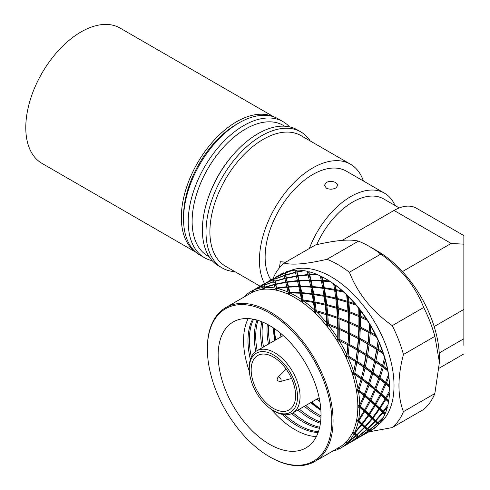 <?xml version="1.0" encoding="UTF-8"?>
<svg xmlns="http://www.w3.org/2000/svg" width="490" height="490" viewBox="0 0 490 490"><rect width="100%" height="100%" fill="white"/><g stroke="black" fill="none" stroke-linecap="round" stroke-linejoin="round"><path stroke-width="0.73" d="M195.381 251.799A78.112 45.098 -60 0 1 186.641 187.058A78.112 45.098 -60 0 1 238.924 120.442A78.112 45.098 -60 0 1 273.371 116.718M273.971 116.92L120.075 28.071A78.112 45.098 120 0 0 83.374 30.637A78.112 45.098 120 0 0 30.454 99.256A78.112 45.098 120 0 0 41.962 163.372L195.853 252.221M279.416 267.797L280.298 261.733L283.79 261.997M270.933 279.949A67.338 38.882 -60 0 1 312.755 174.526A67.338 38.882 -60 0 1 346.424 171.194L384.515 193.183A67.338 38.882 -60 0 1 395.02 205.469M309.349 248.497A67.338 38.882 -60 0 1 350.846 196.521A67.338 38.882 -60 0 1 384.515 193.183M335.926 187.909C332.759 189.501 329.586 189.593 326.401 188.185L324.429 185.293L326.401 182.409C329.574 180.994 332.747 181.086 335.926 182.684L337.898 185.293L335.926 187.909M260.104 286.203L225.523 266.235A75.423 43.543 -60 0 1 213.959 205.8A75.423 43.543 -60 0 1 263.234 139.338A75.423 43.543 -60 0 1 300.94 135.601L350.46 164.193A75.423 43.543 -60 0 1 363.402 181M264.533 283.655A75.423 43.543 -60 0 1 312.755 167.929A75.423 43.543 -60 0 1 350.46 164.193M234.845 271.619A78.565 45.356 -60 0 1 222.276 267.993A78.565 45.356 -60 0 1 210.235 205.034A78.565 45.356 -60 0 1 261.556 135.804A78.565 45.356 -60 0 1 300.842 131.914A78.565 45.356 -60 0 1 310.268 140.985M222.276 267.993L218.644 265.892A78.565 45.356 -60 0 1 207.484 200.092A78.565 45.356 -60 0 1 234.637 153.058A78.565 45.356 -60 0 1 257.924 133.709A78.565 45.356 -60 0 1 297.203 129.819L300.842 131.914M207.484 200.092L207.827 199.032A75.423 43.543 -60 0 1 233.895 153.885L234.637 153.058M209.212 256.821L207.748 255.97A75.423 43.543 -60 0 1 196.184 195.535A75.423 43.543 -60 0 1 245.453 129.078A75.423 43.543 -60 0 1 283.165 125.342L284.635 126.187M212.213 260.698A78.565 45.356 -60 0 1 204.502 257.728A78.565 45.356 -60 0 1 192.46 194.775A78.565 45.356 -60 0 1 243.781 125.544A78.565 45.356 -60 0 1 283.061 121.655A78.565 45.356 -60 0 1 289.492 126.843M204.502 257.728L199.822 255.027A78.565 45.356 -60 0 1 183.554 219.067A78.565 45.356 -60 0 1 239.108 122.843L239.108 122.843A78.565 45.356 -60 0 1 278.387 118.954L283.061 121.655M183.554 219.067L183.554 216.133A74.97 43.285 -60 0 1 236.566 124.313L239.108 122.843L236.566 124.313M249.263 368.799L249.263 367.335A35.917 20.733 60 0 1 256.705 350.889A35.917 20.733 60 0 1 276.293 353.676A35.917 20.733 60 0 1 298.422 385.373A35.917 20.733 60 0 1 292.616 413.095A35.917 20.733 60 0 1 274.657 411.318L273.389 410.583A34.116 19.698 60 0 1 271.834 409.628A34.116 19.698 60 0 1 249.263 368.799A34.116 19.698 60 0 1 274.945 355.826A34.116 19.698 60 0 1 297.504 397.549A34.116 19.698 60 0 1 273.389 410.583M274.823 357.951A31.427 18.142 -120 0 0 257.679 355.513A31.427 18.142 -120 0 0 252.595 379.774A31.427 18.142 -120 0 0 271.956 407.509A31.427 18.142 -120 0 0 289.1 409.94A31.427 18.142 -120 0 0 294.184 385.679A31.427 18.142 -120 0 0 274.823 357.951M268.532 324.956A69.586 40.174 -120 0 0 268.416 328.753A69.586 40.174 -120 0 0 269.861 343.294M305.778 405.5A69.586 40.174 -120 0 0 317.594 413.989A69.586 40.174 -120 0 0 320.993 415.82M304.388 406.302A69.586 40.174 -120 0 0 316.203 414.791A69.586 40.174 -120 0 0 320.956 417.272M299.427 409.162A69.586 40.174 -120 0 0 311.248 417.658A69.586 40.174 -120 0 0 320.576 422.019M298.036 409.965A69.586 40.174 -120 0 0 309.858 418.46A69.586 40.174 -120 0 0 320.417 423.238M293.081 412.831A69.586 40.174 -120 0 0 304.896 421.32A69.586 40.174 -120 0 0 319.682 427.243M291.648 413.597A69.586 40.174 -120 0 0 303.506 422.123A69.586 40.174 -120 0 0 319.437 428.272M284.745 414.73A69.586 40.174 -120 0 0 298.545 424.989A69.586 40.174 -120 0 0 318.451 431.635M368.768 431.855L392.221 427.592A98.766 57.024 -120 0 0 403.435 411.674C397.457 396.085 397.464 377.024 403.46 354.49L434.887 336.348L439.414 362.275L439.414 358.349A87.545 50.544 -120 0 0 377.545 251.156A87.545 50.544 -120 0 0 377.514 251.137A87.545 50.544 -120 0 0 377.478 251.119M284.078 263.087L315.499 244.945C335.779 240.222 350.08 238.961 358.417 241.147L326.989 259.29C306.716 264.012 292.408 265.274 284.078 263.087A98.766 57.024 -120 0 0 272.954 278.786M403.46 354.49A98.766 57.024 -120 0 0 392.27 325.623C372.008 311.303 357.712 293.504 349.388 272.238L380.816 254.096A98.766 57.024 -120 0 0 369.613 246.574A98.766 57.024 -120 0 0 369.576 246.556A98.766 57.024 -120 0 0 358.417 241.147M378.402 424.518A88.886 51.321 -120 0 0 388.429 352.512A88.886 51.321 -120 0 0 331.197 276.813A88.886 51.321 -120 0 0 289.706 270.884M349.388 272.238A98.766 57.024 -120 0 0 338.186 264.723A98.766 57.024 -120 0 0 326.989 259.29M301.901 293.326L303.132 299.935L313.373 301.571L312.179 294.38L301.901 293.326L301.479 293.786L301.767 292.628L312.044 293.608L310.801 287.103L300.517 286.748L300.168 287.318L300.382 286.129L310.66 286.417L309.429 280.635L299.2 281.009L298.937 281.677L299.078 280.476L309.294 280.029L308.118 275.025L298.03 276.139L297.853 276.899L297.92 275.699L307.996 274.504L307.224 271.282L308.59 271.981L309.025 271.723L309.515 275.57L309.778 274.902L310.966 280.017L321.238 280.311L320.325 275.937L321.501 276.599A88.886 51.321 60 0 1 321.507 276.599A88.886 51.321 60 0 1 321.501 276.599L322.187 276.862A90.234 52.099 60 0 1 325.77 278.81A90.234 52.099 60 0 1 325.801 278.828A90.234 52.099 60 0 1 329.268 280.942L331.522 282.363L330.615 281.824L323.057 281.113L324.307 287.71L323.945 288.843L324.441 288.494L325.611 295.776L335.717 298.024L334.652 290.196L324.441 288.494M326.689 279.343A88.886 51.321 60 0 1 326.72 279.361A88.886 51.321 60 0 1 326.757 279.38A88.886 51.321 60 0 1 334.639 284.506L335.515 285.303A90.234 52.099 60 0 1 342.443 290.993L343.735 292.169A90.234 52.099 60 0 1 346.651 294.925L348.408 296.677A90.234 52.099 60 0 1 354.882 303.733L356.071 305.148A90.234 52.099 60 0 1 358.729 308.431L360.322 310.495A90.234 52.099 60 0 1 366.048 318.604L367.524 320.429L360.438 317.195L360.34 327.014L359.531 327.761L360.309 328.135L359.77 338.247L358.901 338.909L359.685 339.392L358.686 349.719L357.755 350.295L358.545 350.889L357.038 361.338L356.052 361.816L356.843 362.514L354.778 373.019L353.743 373.398L354.497 374.287A90.234 52.099 -120 0 1 358.08 388.944L361.112 378.948L354.515 374.201M324.307 287.71L334.529 289.357L333.659 283.93A90.234 52.099 -120 0 0 330.615 281.824M333.659 283.93L334.639 284.506C337.512 300.486 338.639 319.731 338.02 342.24L337.855 339.741L336.661 339.178L337.782 338.792L337.733 338.192A90.234 52.099 -120 0 0 328.423 325.072L338.174 329.01L337.769 327.688L337.457 318.298L327.798 314.948L328.374 323.957L337.769 327.688M207.362 349.002A87.992 50.801 60 0 1 269.616 313.104A87.992 50.801 60 0 1 331.797 420.867A87.992 50.801 60 0 1 269.58 456.772A87.992 50.801 60 0 1 269.549 456.754A87.992 50.801 60 0 1 207.362 349.002L207.362 348.274A88.886 51.321 60 0 1 225.774 307.579A88.886 51.321 60 0 1 270.253 312.001A88.886 51.321 60 0 1 328.294 390.334A88.886 51.321 60 0 1 314.66 461.537A88.886 51.321 60 0 1 270.217 457.139A88.886 51.321 60 0 1 270.18 457.115M285.425 272.857L291.152 270.609A90.234 52.099 60 0 0 285.431 272.115L285.719 275.876L289.749 294.925A88.886 51.321 60 0 1 295.011 297.706A88.886 51.321 60 0 1 302.887 302.832L296.591 270.119A90.234 52.099 60 0 1 303.053 270.523L303.935 270.78M288.72 293.149L287.612 293.449L288.328 292.481L289.749 294.925A88.886 51.321 -120 0 0 276.838 290.3A88.886 51.321 -120 0 0 264.723 289.18A88.886 51.321 -120 0 0 253.93 291.605A88.886 51.321 -120 0 0 250.531 293.283L225.774 307.579M271.227 409.224A72.728 41.987 -120 0 0 294.949 429.632A72.728 41.987 -120 0 0 316.35 436.615M269.61 325.562A72.728 41.987 60 0 1 317.097 389.654A72.728 41.987 60 0 1 305.944 447.909A72.728 41.987 60 0 1 269.549 444.289A72.728 41.987 60 0 1 222.062 380.203A72.728 41.987 60 0 1 233.216 321.942A72.728 41.987 60 0 1 269.61 325.562M282.081 414.326A69.586 40.174 -120 0 0 297.173 425.779A69.586 40.174 -120 0 0 318.151 432.486M399.27 207.925L383.725 198.952A61.954 35.77 120 0 0 352.751 202.021A61.954 35.77 120 0 0 316.705 244.669M463.859 345.334L463.859 235.586L416.463 208.226A44.896 25.921 120 0 0 394.021 210.449L342.204 240.363M394.021 210.449L451.155 243.438L463.859 244.179L463.859 250.77M253.563 319.253A69.586 40.174 -120 0 0 251.352 356.892M252.681 319.088A69.586 40.174 -120 0 0 250.372 359.403M248.203 318.58A72.728 41.987 -120 0 0 249.361 371.353M314.66 461.537L339.423 447.248A88.886 51.321 -120 0 0 345.021 443.07A88.886 51.321 -120 0 0 351.832 434.024A88.886 51.321 -120 0 0 356.163 422.196A88.886 51.321 -120 0 0 357.816 408.103A88.886 51.321 -120 0 0 356.72 392.349A88.886 51.321 -120 0 0 352.929 375.634A88.886 51.321 -120 0 0 346.608 358.68A88.886 51.321 -120 0 0 338.026 342.234A88.886 51.321 -120 0 0 327.565 327.014A88.886 51.321 -120 0 0 315.676 313.686A88.886 51.321 -120 0 0 302.887 302.832M359.421 436.762L359.323 437.105M359.366 436.737L359.36 437.086M348.837 442.862L348.733 443.217M348.782 442.838L348.77 443.199M358.766 436.308L358.833 437.497L359.317 437.196L354.074 440.339M359.317 437.196L359.335 436.719M360.181 436.817L369.295 431.384L368.382 430.955L359.734 436.829M359.819 436.878L360.346 436.645M369.319 430.245L370.281 430.747L376.657 426.312A90.234 52.099 -120 0 0 378.445 424.481L377.361 423.611L369.319 430.245L368.223 429.736L368.382 430.955M368.223 429.736L370.281 430.747M369.295 431.384L369.313 430.202M332.606 451.18A90.234 52.099 -120 0 0 338.112 449.348L338.272 448.258M338.216 448.16L338.186 449.312M348.188 442.415L348.255 443.603L348.733 443.309L343.49 446.445M348.733 443.309L348.751 442.825M349.597 442.923L358.717 437.49L357.798 437.068L349.762 442.758M358.729 436.357L357.639 435.849L359.697 436.853L368.198 430.826L366.783 429.718L358.729 436.357L359.697 436.853M358.717 437.49L358.735 436.308M357.639 435.849L357.798 437.068M367.653 428.934L366.532 428.487L369.123 430.11L377.086 423.372L375.168 421.608L367.653 428.934L369.123 430.11M368.198 430.826L368.18 429.705M366.532 428.487L366.783 429.718M375.977 420.751L374.838 420.377L377.043 422.325L377.955 422.582L383.548 417.106A90.234 52.099 -120 0 0 384.779 414.583L382.904 412.807L375.977 420.751L377.955 422.582M377.086 423.372L377.043 422.325M374.838 420.377L375.168 421.608M338.204 448.185L338.174 448.797L338.149 448.277L339.497 448.693A90.234 52.099 -120 0 0 341.046 447.86A90.234 52.099 -120 0 0 347.141 443.23L348.139 443.597L348.157 442.415M341.046 447.86L348.139 443.597M348.145 442.47L349.119 442.96L357.608 436.939L356.205 435.824L348.145 442.47L347.055 441.962L347.214 443.174M347.055 441.962L349.119 442.96M357.075 435.04L358.533 436.223L366.508 429.485L364.578 427.721L357.075 435.04L355.954 434.593L356.205 435.824M355.954 434.593L358.533 436.223M357.608 436.939L357.59 435.818M365.393 426.863L367.371 428.689L374.813 421.271L372.327 418.913L365.393 426.863L364.248 426.49L364.578 427.721M364.248 426.49L366.465 428.432L367.371 428.689M366.508 429.485L366.465 428.432M373.074 417.982L375.616 420.402L382.457 412.372L379.419 409.462L373.074 417.982L371.916 417.694L372.327 418.913M371.916 417.694L374.746 420.298L375.616 420.402M374.813 421.271L374.746 420.298M380.093 408.476L383.192 411.441L387.915 405.071A90.234 52.099 -120 0 0 388.533 401.971L385.808 399.448L380.093 408.476L378.929 408.268L379.419 409.462M378.929 408.268L382.384 411.484L383.192 411.441M382.457 412.372L382.384 411.484M345.021 443.064L347.012 442.488L346.816 441.809L348.237 442.103A90.234 52.099 -120 0 0 353.933 433.895L355.93 435.592L355.887 434.538L356.8 434.795L364.223 427.384L361.749 425.02L354.809 432.976L353.664 432.603L353.994 433.834M347.012 442.488L346.816 441.809M347.006 441.931L347.765 442.256M348.237 442.103L355.93 435.592M353.664 432.603L355.887 434.538M354.809 432.976L356.8 434.795M362.496 424.095L365.026 426.514L371.879 418.478L368.829 415.575L362.496 424.095L361.338 423.801L361.749 425.02M361.338 423.801L364.162 426.41L365.026 426.514M364.223 427.384L364.162 426.41M369.509 414.589L372.614 417.547L378.874 408.942L375.23 405.555L369.509 414.589L368.345 414.381L368.829 415.575M368.345 414.381L371.806 417.596L372.614 417.547M371.879 418.478L371.806 417.596M375.842 404.513L379.542 407.95L385.165 398.86L380.944 395.038L375.842 404.513L374.679 404.403L375.23 405.555M374.679 404.403L378.801 408.146L379.542 407.95M378.874 408.942L378.801 408.146M381.483 393.954L385.765 397.813L389.562 390.738A90.234 52.099 -120 0 0 389.575 389.323A90.234 52.099 -120 0 0 389.55 387.198L385.942 384.123L381.483 393.954L380.332 393.935L380.944 395.038M380.332 393.935L385.103 398.156L385.765 397.813M385.165 398.86L385.103 398.156M351.832 434.024L353.609 433.007L353.229 432.204L354.693 432.352A90.234 52.099 -120 0 0 358.196 421.755L361.302 424.585L361.228 423.703L362.037 423.654L368.284 415.055L364.652 411.661L358.919 420.696L357.761 420.494L358.245 421.682M353.609 433.007L353.229 432.204M353.578 432.523L354.27 432.609M354.693 432.352L361.302 424.585M357.761 420.494L361.228 423.703M358.919 420.696L362.037 423.654M365.264 410.62L368.952 414.056L374.587 404.967L370.354 401.157L365.264 410.62L364.101 410.51L364.652 411.661M364.101 410.51L368.211 414.258L368.952 414.056M368.284 415.055L368.211 414.258M370.893 400.067L375.187 403.919L380.203 394.389L375.365 390.23L370.893 400.067L369.742 400.048L370.354 401.157M369.742 400.048L374.525 404.262L375.187 403.919M374.587 404.967L374.525 404.262M375.83 389.109L380.73 393.292L385.103 383.419L379.683 378.978L375.83 389.109L374.697 389.183L375.365 390.23M374.697 389.183L380.148 393.782L380.73 393.292M380.203 394.389L380.148 393.782M380.081 377.827L385.563 382.292L388.423 374.734A90.234 52.099 -120 0 0 387.774 370.906L383.296 367.5L380.081 377.827L378.972 378.004L379.683 378.978M378.972 378.004L385.073 382.911L385.563 382.292M385.103 383.419L385.073 382.911M356.157 422.196L357.663 420.769L357.1 419.887L358.227 420.212L358.576 419.857A90.234 52.099 -120 0 0 359.734 407.343L364.009 411.073L363.948 410.369L364.609 410.026L369.619 400.495L364.787 396.337L360.309 406.179L359.158 406.161L359.77 407.264M357.663 420.769L357.1 419.887M357.627 420.371L358.227 420.212M358.576 419.857L364.009 411.073M359.158 406.161L363.948 410.369M360.309 406.179L364.609 410.026M365.252 395.216L370.146 399.405L374.525 389.526L369.093 385.091L365.252 395.216L364.119 395.289L364.787 396.337M364.119 395.289L369.564 399.895L370.146 399.405M369.619 400.495L369.564 399.895M369.491 383.94L374.985 388.399L378.746 378.237L372.719 373.607L369.491 383.94L368.382 384.117L369.093 385.091M368.382 384.117L374.495 389.017L374.985 388.399M374.525 389.526L374.495 389.017M373.049 372.437L379.131 377.079L382.267 366.734L375.689 361.975L373.049 372.437L371.977 372.712L372.719 373.607M371.977 372.712L378.746 377.827L379.131 377.079M378.746 378.237L378.746 377.827M375.946 360.799L382.592 365.558L384.546 357.761A90.234 52.099 -120 0 0 383.29 353.811L377.998 350.301L375.946 360.799L374.917 361.173L375.689 361.975M374.917 361.173L382.304 366.428L382.592 365.558M382.267 366.734L382.304 366.428M357.81 408.103L359.005 406.308L358.27 405.395L359.446 405.616L359.721 405.175A90.234 52.099 -120 0 0 358.478 391.29L363.948 395.632L368.162 384.344L362.141 379.713L358.907 390.052L357.798 390.23L358.509 391.204M359.005 406.308L358.27 405.395M358.98 406.002L359.446 405.616M359.721 405.175L363.948 395.632M357.798 390.23L363.917 395.124M358.907 390.052L364.407 394.505M362.471 378.543L368.547 383.192L371.69 372.841L365.099 368.088L362.471 378.543L361.399 378.819L362.141 379.713M361.399 378.819L368.162 383.94L368.547 383.192M368.162 384.344L368.162 383.94M365.362 366.912L372.014 371.671L374.568 361.197L367.42 356.408L365.362 366.912L364.327 367.286L365.099 368.088M364.327 367.286L371.726 372.535L372.014 371.671M371.69 372.841L371.726 372.535M367.616 355.232L374.819 360.015L376.786 349.523L369.135 344.776L367.616 355.232L366.63 355.709L367.42 356.408M366.63 355.709L374.648 360.989L374.819 360.015M369.27 343.606L376.982 348.347L378.102 340.55A90.234 52.099 -120 0 0 376.289 336.661L370.262 333.286L369.27 343.606L368.339 344.182L369.135 344.776M368.339 344.182L376.92 349.419L376.982 348.347M356.72 392.349L357.571 390.254L356.683 389.36L357.89 389.452L358.08 388.944M357.571 390.254L356.683 389.36M357.571 390.052L357.89 389.452M353.743 373.398L361.148 378.641L361.436 377.778L363.978 367.304L356.843 362.514M361.112 378.948L361.148 378.641M354.778 373.019L361.436 377.778M356.052 361.816L364.058 367.102L366.208 355.63L358.545 350.889M357.038 361.338L364.229 366.128M357.755 350.295L366.342 355.526L367.843 344.011L359.685 339.392M358.686 349.719L366.404 354.454M358.901 338.909L368.027 343.998L368.897 332.551L360.309 328.135M359.77 338.247L367.972 342.841M360.805 328.38L369.148 332.63L369.368 323.865L369.772 323.921L370.716 326.144A90.234 52.099 60 0 1 375.456 334.958L376.289 336.661M360.34 327.014L368.976 331.405M334.639 284.506A88.886 51.321 60 0 1 347.428 295.366A88.886 51.321 60 0 1 359.311 308.7C360.285 329.715 358.153 352.028 352.929 375.634L353.431 373.319L352.414 372.492L353.615 372.431L353.725 371.867A90.234 52.099 -120 0 0 347.949 357.088L355.765 361.632L357.253 350.123L349.107 345.499L348.102 355.832L347.171 356.401L347.961 357.002M353.431 373.319L352.414 372.492M353.474 373.215L353.615 372.431M353.725 371.867L355.63 361.736M347.171 356.401L355.765 361.632M348.102 355.832L355.826 360.56M349.192 344.354L357.388 348.954L358.319 338.657L349.719 334.247L349.192 344.354L348.323 345.015L349.107 345.499M348.323 345.015L357.443 350.111L357.388 348.954M349.719 334.247L348.947 333.874L349.756 333.127L358.398 337.512L358.87 327.43L349.86 323.302L349.756 333.127M350.191 334.48L358.57 338.737L358.398 337.512M349.854 322.218L358.894 326.316L358.943 316.552L349.597 312.773L349.854 322.218L349.113 323.051L349.86 323.302M358.87 327.43L359.188 327.596L358.894 326.316M348.408 296.677L348.874 301.748L348.28 302.722L348.954 302.734L349.541 311.732L348.874 312.638L349.597 312.773M358.943 316.552L359.329 316.791L358.925 315.474L358.729 308.431M349.541 311.732L358.925 315.474M347.428 295.366C349.627 314.145 349.352 335.246 346.602 358.68L346.761 356.23L345.64 355.513L346.81 355.293L346.84 354.699A90.234 52.099 -120 0 0 339.129 340.44L347.992 344.844L348.28 333.543L339.282 329.409L339.166 339.233L338.357 339.987L339.135 340.354M346.761 356.23L345.64 355.513M346.859 356.224L346.81 355.293M346.84 354.699L347.741 344.764M339.527 340.55L347.992 344.844M339.166 339.233L347.82 343.619M339.276 328.331L348.31 332.428L348.365 322.659L339.007 318.886L339.276 328.331L338.535 329.158L339.282 329.409M348.28 333.543L348.598 333.708L348.31 332.428M338.958 317.845L348.347 321.581L348.041 312.185L338.376 308.841L338.958 317.845L338.29 318.751L339.007 318.886M348.347 321.581L348.751 322.898L348.365 322.659M338.296 307.855L347.986 311.156L347.355 302.226L337.463 299.359L338.296 307.855L337.702 308.829L338.376 308.841M348.041 312.185L348.5 312.504L347.986 311.156M335.515 285.303L336.189 289.67L335.742 290.76L336.312 290.527L337.353 298.441L336.838 299.476L337.463 299.359M347.355 302.226L347.894 302.606L347.275 301.252L346.651 294.925M337.353 298.441L347.275 301.252M337.855 339.741L337.782 338.792M334.652 290.196L335.344 290.68L334.529 289.357M325.611 295.776L325.164 296.867L325.734 296.634L326.769 304.553L336.697 307.359L335.828 298.937L325.734 296.634M335.828 298.937L336.446 299.372L335.717 298.024M326.769 304.553L326.248 305.589L326.879 305.472L327.718 313.961L337.396 317.263L336.777 308.332L326.879 305.472M336.777 308.332L337.316 308.712L336.697 307.359M327.798 314.948L327.124 314.941L327.718 313.961M337.396 317.263L337.916 318.616L337.457 318.298M328.374 323.957L327.706 324.864L328.423 324.993M337.733 338.192L337.788 328.766M321.501 276.599C324.46 289.351 326.475 306.158 327.559 327.02L327.099 324.57L325.868 324.196L326.916 323.639L326.799 323.057A90.234 52.099 -120 0 0 316.295 311.652L326.738 314.819L326.12 313.465L325.244 305.05L315.156 302.74L316.185 310.66L315.664 311.695L316.289 311.585M327.099 324.57L326.916 323.639M326.799 323.057L326.199 314.439M316.185 310.66L326.12 313.465M315.033 301.883L325.133 304.137L324.074 296.309L313.857 294.606L315.033 301.883L314.586 302.973L315.156 302.74M325.133 304.137L325.856 305.484L325.244 305.05M313.716 293.822L323.951 295.464L322.769 288.267L312.479 287.22L313.716 293.822L313.355 294.956L313.857 294.606M323.951 295.464L324.766 296.793L324.074 296.309M312.344 286.521L322.628 287.495L321.379 280.997L311.107 280.635L312.344 286.521L312.05 287.679L312.479 287.22M322.628 287.495L323.541 288.788L322.769 288.267M310.966 280.017L310.758 281.205L311.107 280.635M321.238 280.311L322.23 281.548L321.379 280.997M308.59 271.981C311.04 281.211 313.404 295.115 315.676 313.692L314.966 311.383L313.741 311.217L314.69 310.513L314.513 309.962A90.234 52.099 -120 0 0 303.279 300.774L303.077 301.865M314.966 311.383L314.69 310.513M314.513 309.962L313.496 302.416L303.279 300.774M303.132 299.935L302.771 301.062L303.273 300.713M313.496 302.416L314.188 302.9L313.373 301.571M312.179 294.38L312.951 294.9L312.044 293.608M300.517 286.748L301.767 292.628M310.801 287.103L311.652 287.654L310.66 286.417M299.2 281.009L300.382 286.129M309.429 280.635L310.354 281.205L309.294 280.029M298.03 276.139L299.078 280.476M308.118 275.025L309.117 275.601L307.996 274.504M301.638 299.972L302.367 301.013L300.799 300.817L301.638 299.972L300.223 293.21L289.945 292.91A90.234 52.099 60 0 1 301.417 299.476M289.792 292.242L300.082 292.524L298.845 286.748L288.622 287.115L289.792 292.242L289.584 293.43L289.933 292.861M300.223 293.21L301.074 293.761L300.082 292.524M288.5 286.589L298.704 286.142L297.54 281.131L287.446 282.252L288.5 286.589L288.359 287.783L288.622 287.115M298.845 286.748L299.764 287.318L298.704 286.142M287.336 281.811L297.418 280.611L296.395 276.385L286.472 278.277L287.263 283.012L287.446 282.252M297.54 281.131L298.539 281.707L297.418 280.611M286.393 277.922L296.291 275.956L295.452 272.538L285.793 275.196L286.472 278.277M296.395 276.385L297.461 276.96L296.291 275.956M285.737 274.939L295.378 272.201L294.937 270.18A90.234 52.099 60 0 0 292.291 270.437L285.437 273.028L285.793 275.196M295.452 272.538L296.585 273.095L295.378 272.201M288.328 292.481L288.077 292.065A90.234 52.099 -120 0 0 276.868 288.396L286.962 287.238L287.961 287.814L286.84 286.717L285.811 282.497L275.894 284.384L276.679 289.118L276.856 288.365M288.077 292.065L286.962 287.238M276.746 287.924L286.84 286.717M275.815 284.029L285.701 282.069L284.874 278.645L275.202 281.309L275.894 284.384M285.811 282.497L286.871 283.067L285.701 282.069M275.153 281.052L284.8 278.308L284.237 275.692L274.859 279.135L275.202 281.309M284.874 278.645L286.007 279.208L284.8 278.308M274.847 278.969L284.188 275.447L283.93 273.653L274.921 277.848L275.251 282.748L276.838 290.3L275.754 288.898L274.761 289.425L275.343 288.371L275.086 288.046A90.234 52.099 -120 0 0 264.625 287.44L274.296 284.757L275.429 285.315L274.222 284.414L273.647 281.805L264.282 285.241L264.723 289.18L263.657 288.187L262.799 288.935L263.001 287.593A90.234 52.099 -120 0 0 253.746 290.08L262.775 285.866L264.018 286.368L262.769 285.707L262.891 284.708L254.004 289.725M284.237 275.692L285.425 276.231L284.188 275.447M283.93 273.653L285.174 274.155L283.924 273.493L283.998 272.679A90.234 52.099 60 0 0 281.732 273.745L275.166 277.512M275.435 277.444L274.964 277.83M274.951 277.769L283.924 273.493M275.754 288.898L275.343 288.371M275.086 288.046L274.296 284.757M264.269 285.076L273.598 281.56L273.353 279.759L264.337 283.961L264.618 287.422M264.563 287.165L274.222 284.414M273.647 281.805L274.835 282.344L273.598 281.56M273.353 279.759L274.596 280.262L273.346 279.6L273.481 278.596L264.582 283.618M264.857 283.557L264.373 283.943M264.361 283.882L273.346 279.6M273.481 278.596L274.768 279.055L273.518 278.528L274.835 278.528M269.408 280.831L274.063 278.314M263.657 288.187L263.259 287.82M263.001 287.593L262.775 285.866M254.279 289.664L253.789 290.055M253.777 289.994L262.769 285.707M262.891 284.708L264.184 285.168L262.928 284.641L264.251 284.635M258.83 286.944L263.485 284.421M253.93 291.605L252.956 291.054L252.258 291.991L252.356 290.735A90.234 52.099 -120 0 0 250.813 291.568A90.234 52.099 -120 0 0 244.712 296.199M252.956 291.054L252.589 290.858M252.907 290.527L252.356 290.735L253.832 290.791M370.759 430.71L370.887 430.637A90.234 52.099 60 0 0 375.505 427.354L370.311 430.722M369.344 430.202L369.411 431.39L364.652 434.226M369.803 431.231L369.411 431.39L369.803 431.231L369.858 430M377.361 423.611L377.11 422.38L378.231 422.827L379.193 423.617L378.433 423.385L378.445 424.481M377.11 422.38L378.433 423.385M378.231 422.827L382.727 418.576A90.234 52.099 60 0 1 379.193 423.617M382.904 412.807L382.494 411.588L384.742 413.652L384.779 414.583M382.494 411.588L383.652 411.876L385.275 413.425L384.742 413.652M383.652 411.876L387.461 406.908A90.234 52.099 60 0 1 385.275 413.425M385.808 399.448L385.256 398.29L386.42 398.407L388.76 400.569L388.533 401.971M385.256 398.29L388.503 401.23M386.42 398.407L389.501 392.864A90.234 52.099 60 0 1 388.76 400.569M385.942 384.123L385.275 383.076L386.408 383.002L389.495 385.612L389.55 387.198M385.275 383.076L389.556 386.659M388.423 374.734L388.754 377.049A90.234 52.099 60 0 1 389.495 385.612M388.754 377.049L386.408 383.002M383.296 367.5L382.555 366.606L383.627 366.33L387.443 369.209L387.774 370.906M382.555 366.606L387.847 370.575M384.546 357.761L385.25 360.168A90.234 52.099 60 0 1 387.443 369.209M385.25 360.168L383.627 366.33M378.102 340.55L378.354 340.366A88.886 51.321 60 0 1 384.681 357.314L384.313 358.815M377.998 350.301L377.208 349.603L378.194 349.125L382.696 352.071L383.29 353.811M377.208 349.603L383.462 353.682M359.311 308.7A88.886 51.321 60 0 1 369.772 323.921A88.886 51.321 60 0 1 378.354 340.366L379.15 342.951A90.234 52.099 60 0 1 382.696 352.071M379.15 342.951L378.194 349.125M378.354 340.366L373.754 364.823M370.262 333.286L369.478 332.802L370.348 332.14L375.456 334.958M369.478 332.802L376.59 336.722M370.716 326.144L370.348 332.14M369.772 323.921L368.376 341.542L363.176 370.924M360.322 310.495L360.432 316.111L366.048 318.604M360.432 316.111L359.691 316.944L360.438 317.195M369.368 323.865A90.234 52.099 -120 0 0 367.084 320.197M348.874 301.748L354.882 303.733M356.071 305.148L348.954 302.734M336.189 289.67L342.443 290.993M343.735 292.169L336.312 290.527M322.187 276.862L322.922 280.409L322.634 281.572L323.057 281.113M322.922 280.409L329.268 280.942M309.656 274.369L315.946 274.02L317.14 274.565M309.025 271.723A90.234 52.099 60 0 1 315.946 274.02M309.778 274.902L317.281 274.565A90.234 52.099 60 0 1 320.325 275.937M296.591 270.119L296.971 271.815L303.053 270.523M296.971 271.815L297.92 275.699M297.05 272.171L304.321 270.713A90.234 52.099 60 0 1 307.224 271.282M291.152 270.609L291.636 270.67M294.937 270.18L296.475 270.854M279.986 274.725L280.782 274.271A90.234 52.099 60 0 0 280.654 274.339A90.234 52.099 60 0 0 280.611 274.363M384.681 357.314A88.886 51.321 60 0 1 388.466 374.029A88.886 51.321 60 0 1 389.575 388.227L389.575 389.323M392.221 427.592L423.648 409.45A98.766 57.024 -120 0 0 434.857 393.531L403.435 411.674M439.414 362.275L434.857 393.531M434.887 336.348A98.766 57.024 -120 0 0 423.697 307.481L392.27 325.623M380.816 254.096C401.077 268.416 415.373 286.209 423.697 307.481M256.968 320.08A69.586 40.174 -120 0 0 255.786 351.477M257.985 320.38A69.586 40.174 -120 0 0 257.164 350.626M261.819 321.746A69.586 40.174 -120 0 0 262.125 347.759M262.959 322.218A69.586 40.174 -120 0 0 263.516 346.957M267.252 324.264A69.586 40.174 -120 0 0 268.471 344.096M273.408 327.92A69.586 40.174 -120 0 0 274.823 340.428M310.74 402.633A69.586 40.174 -120 0 0 320.864 410.118M274.082 328.374A69.586 40.174 -120 0 0 275.472 340.054M311.383 402.259A69.586 40.174 -120 0 0 320.809 409.303M274.235 328.478A72.728 41.987 -120 0 0 275.87 339.821M311.787 402.027A72.728 41.987 -120 0 0 320.797 409.119M280.311 333.047A70.48 40.695 -120 0 0 280.978 336.875M316.895 399.08A70.48 40.695 -120 0 0 319.872 401.573M280.409 381.496C277.934 381.128 276.893 380.565 277.291 379.824C276.881 379.879 277.107 379.027 277.965 377.263A2.468 1.427 60 0 1 279.582 377.392A2.468 1.427 60 0 1 280.984 379.438A2.468 1.427 60 0 1 280.409 381.496L291.562 378.458M434.177 326.554L463.859 309.417M451.155 243.438L402.431 271.57M439.242 352.953L463.859 338.743M292.616 413.095L319.155 397.776M377.514 251.137L369.576 246.556M439.224 368.149L463.859 353.927M269.58 456.772L270.217 457.139M354.815 439.91L359.109 437.435M338.302 448.362L338.272 448.822M344.237 446.016L348.531 443.542M269.941 280.525L273.677 278.363M259.363 286.632L263.099 284.476M250.813 291.568L252.515 290.582M365.399 433.803L369.687 431.329M326.72 279.361L325.77 278.81M277.965 377.263L286.178 369.123M256.705 350.889L283.245 335.57"/></g></svg>
